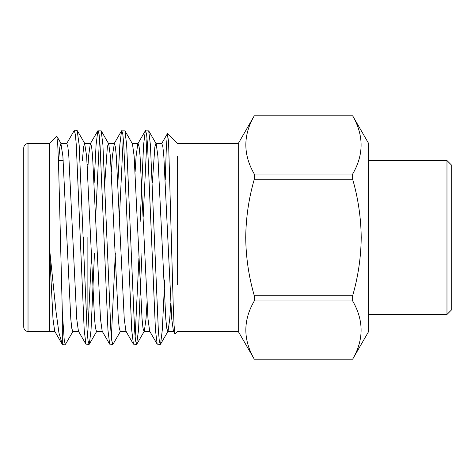 <?xml version="1.0" encoding="UTF-8"?>
<svg xmlns="http://www.w3.org/2000/svg" width="475" height="475" viewBox="0 0 475 475"><rect width="100%" height="100%" fill="white"/><g stroke="black" fill="none" stroke-linecap="round" stroke-linejoin="round"><path stroke-width="0.71" d="M451.25 164.825L451.25 310.175L446.975 314.45L446.975 160.55L451.25 164.825M254.291 179.259C248.811 198.164 245.955 217.58 245.723 237.5C245.913 257.183 248.769 276.598 254.291 295.741L254.291 300.936C243.028 320.275 243.028 339.69 254.291 359.177L238.266 331.455L238.266 143.545L254.291 115.787L352.646 115.787L368.671 143.545L368.671 331.455L352.646 359.177C363.909 339.839 363.909 320.423 352.646 300.936L352.646 295.741C358.162 276.598 361.018 257.183 361.214 237.5C360.982 217.58 358.126 198.17 352.646 179.259L352.646 174.064L254.291 174.064L254.291 179.259L352.646 179.259M83.6 237.5L83.6 251.756M87.875 310.175L87.875 237.5M23.75 237.5L23.75 147.82C24.029 145.202 25.454 143.777 28.025 143.545L28.025 331.455C25.454 331.223 24.029 329.798 23.75 327.18L23.75 237.5M177.65 284.911L177.65 156.346M49.4 237.5L49.4 143.545L49.394 247.22L56.008 311.475L58.936 332.844L62.32 344.333L65.568 344.155L73.067 331.2M66.553 143.8L74.052 130.845L77.188 130.625L79.165 144.946L87.085 330.054L88.023 340.605L89.062 344.375L89.318 344.155L91.04 330.054L94.472 253.317M74.302 130.625L75.347 134.395L76.285 144.946L84.2 330.054L85.927 344.155L89.062 344.375M143.213 216.517L146.995 137.964M140.149 221.683L143.575 144.946L145.303 130.845L148.693 130.845L150.415 144.946L158.335 330.054L159.273 340.605L160.312 344.375L160.568 344.155L162.29 330.054L164.73 279.84M145.552 130.625L146.597 134.395L147.535 144.946L155.45 330.054L157.178 344.155L160.312 344.375M119.462 216.517L123.245 137.964M117.907 182.685L119.825 144.946L121.552 130.845L124.943 130.845L126.665 144.946L134.585 330.054L135.523 340.605L136.562 344.375L138.54 330.054L141.972 253.317M121.802 130.625L122.847 134.395L123.785 144.946L131.7 330.054L133.428 344.155L136.562 344.375M95.712 216.517L99.495 137.964M94.157 182.685L96.075 144.946L97.802 130.845L101.193 130.845L102.915 144.946L110.835 330.054L111.773 340.605L112.812 344.375L113.068 344.155L120.567 331.2M98.052 130.625L99.097 134.395L100.035 144.946L107.95 330.054L109.677 344.155L112.812 344.375M135.12 337.036L138.908 258.483M111.37 337.036L115.336 253.317M87.62 337.036L91.586 253.317M62.32 344.333L62.32 311.909L58.645 167.533L57.778 145.279L56.858 136.319L49.4 143.545L28.025 143.545M165.247 179.687L166.357 146.84L167.467 133.582L168.578 142.102L173.197 304.083L174.07 325.298L174.984 333.889L177.65 331.455L238.266 331.455M62.32 311.909L64.273 340.605L65.312 344.375M49.406 331.022L49.394 247.22L52.986 318.862L54.678 331.2L61.982 343.817M58.615 160.55L59.862 146.87L60.901 143.557L62.884 156.138L70.799 318.862L71.737 328.13L72.776 331.443L78.713 331.443M82.365 160.55L83.612 146.87L84.651 143.557L86.634 156.138L94.549 318.862L95.487 328.13L96.526 331.443L102.463 331.443M104.838 182.685L107.362 146.87L108.401 143.557L114.338 143.557L115.383 146.87L116.322 156.138L124.236 318.862L125.928 331.2L133.428 344.155M101.193 130.845L108.692 143.8L110.384 156.138L118.299 318.862L119.237 328.13L120.276 331.443L126.213 331.443M124.943 130.845L132.442 143.8L134.134 156.138L142.049 318.862L142.987 328.13L144.026 331.443L149.963 331.443M136.818 344.155L144.317 331.2L146.009 318.862L146.995 303.323M152.338 182.685L154.862 146.87L155.901 143.557L161.838 143.557L162.883 146.87L163.822 156.138L171.736 318.862L173.428 331.2L174.984 333.889M148.693 130.845L156.192 143.8L157.884 156.138L165.799 318.862L166.737 328.13L167.776 331.443L168.067 331.2L169.759 318.862L170.745 303.323M60.901 143.557L66.838 143.557L67.883 146.87L68.822 156.138L76.736 318.862L78.428 331.2L85.927 344.155M87.875 167.348L88.611 156.138L90.303 143.8L90.588 143.557L91.633 146.87L92.572 156.138L100.486 318.862L102.178 331.2L109.677 344.155M111.37 171.677L112.361 156.138L114.338 143.557M135.12 171.677L136.111 156.138L137.803 143.8L145.303 130.845M132.151 143.557L138.088 143.557L139.133 146.87L140.072 156.138L147.986 318.862L149.678 331.2L157.178 344.155M87.875 176.225L87.875 164.825L87.168 164.118M254.291 300.936L352.646 300.936M352.646 295.741L254.291 295.741M352.646 359.177L254.291 359.177M352.646 174.064C363.909 154.725 363.909 135.31 352.646 115.823M254.291 115.823C243.028 135.161 243.028 154.577 254.291 174.064M368.671 160.55L446.975 160.55M238.266 143.545L177.65 143.545L167.627 133.523M49.4 331.455L28.025 331.455M84.651 143.557L90.588 143.557M167.776 331.443L173.713 331.443M54.963 331.443L49.4 331.443M61.192 143.8L56.858 136.319M84.942 143.8L77.443 130.845M96.817 331.2L89.318 344.155M168.067 331.2L160.568 344.155M90.303 143.8L97.802 130.845M114.053 143.8L121.552 130.845M161.553 143.794L167.467 133.582M63.187 160.55L58.407 160.55M254.291 115.787L352.646 115.787M254.291 359.213L352.646 359.213M368.671 314.45L446.975 314.45"/></g></svg>
